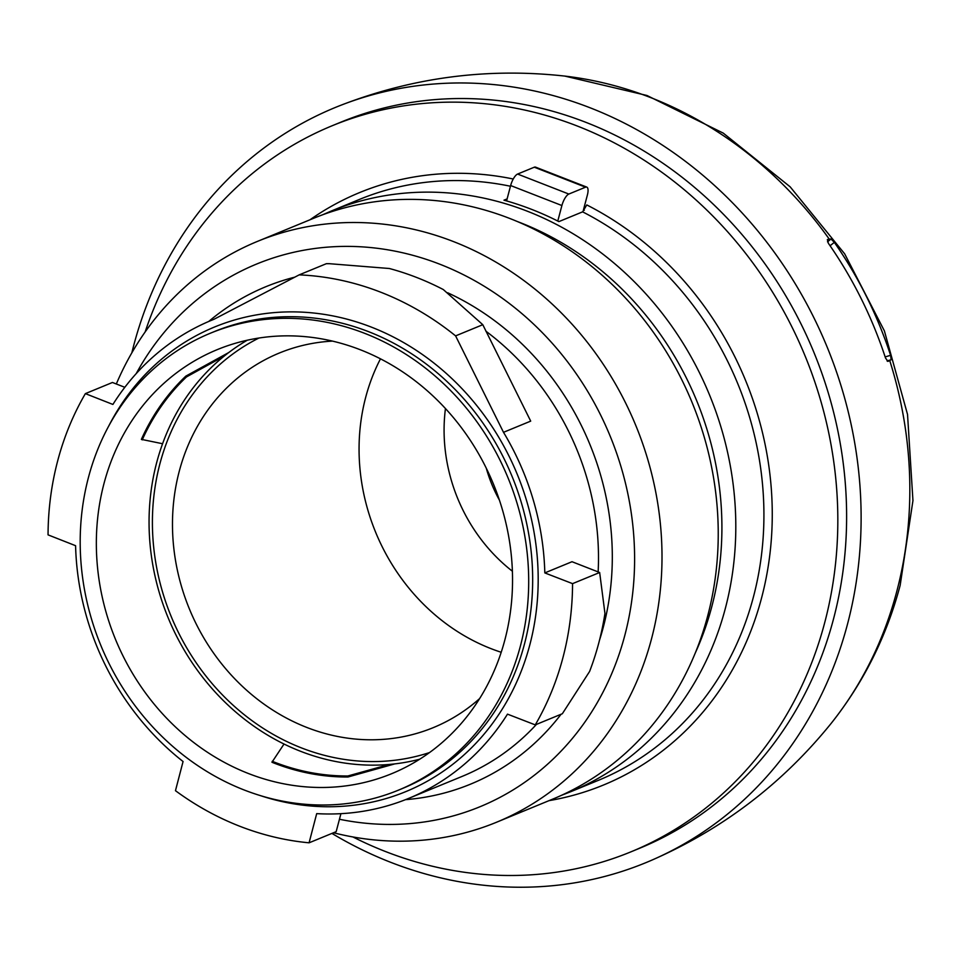 <?xml version="1.0" encoding="UTF-8"?>
<svg xmlns="http://www.w3.org/2000/svg" width="961" height="961" viewBox="0 0 961 961"><rect width="100%" height="100%" fill="white"/><g stroke="black" fill="none" stroke-linecap="round" stroke-linejoin="round"><path stroke-width="1.44" d="M329.275 263.686L326.368 263.686L299.171 274.87L213.847 319.352A258.581 230.424 -112.4 0 0 211.804 320.169A258.581 230.424 -112.4 0 0 112.905 404.449L85.373 393.626A288.937 257.476 -112.4 0 0 48.05 534.869L75.583 545.692A258.581 230.424 -112.4 0 0 183.071 761.52L175.467 790.687A288.937 257.476 -112.4 0 0 239.769 826.256A288.937 257.476 -112.4 0 0 309.082 842.809L316.698 813.631A258.581 230.424 -112.4 0 0 408.593 798.423A258.581 230.424 -112.4 0 0 507.492 714.143L535.253 724.882A288.937 257.476 -112.4 0 0 572.564 583.639L544.815 572.912A258.581 230.424 -112.4 0 0 503.504 432.318L455.598 335.882L482.794 324.698L443.285 289.537A288.937 257.476 -112.4 0 0 389.361 268.503L329.275 263.686M503.504 432.318L530.7 421.122L482.794 324.698M340.927 813.679L336.17 831.661L309.082 842.809M544.815 572.912L572.011 561.717L599.652 572.504L604.949 613.406A288.937 257.476 67.6 0 1 589.61 671.451L562.341 713.735L535.253 724.882M599.652 572.504L572.564 583.639M124.822 387.307L112.449 382.478L85.373 393.626M455.598 335.882A288.937 257.476 -112.4 0 0 380.856 292.252A288.937 257.476 -112.4 0 0 299.171 274.87M339.449 819.252A293.429 261.476 -112.4 0 0 624.794 635.449A293.429 261.476 -112.4 0 0 439.922 264.251A293.429 261.476 -112.4 0 0 136.222 373.601M496.441 822.28L552.671 799.144A314.067 279.867 67.6 0 0 707.728 615.785A314.067 279.867 -112.4 0 0 617.959 290.186A314.067 279.867 -112.4 0 0 313.67 218.267L257.428 241.403A314.067 279.867 -112.4 0 1 561.729 313.322A314.067 279.867 -112.4 0 1 651.498 638.921A314.067 279.867 67.6 0 1 496.441 822.28A314.067 279.867 67.6 0 1 333.515 832.755M257.428 241.403A314.067 279.867 -112.4 0 0 116.317 383.992M507.12 198.903L503.972 200.188A314.067 279.867 67.6 0 1 531.817 209.45A314.067 279.867 67.6 0 1 558.882 221.607L582.606 211.852A314.067 279.867 67.6 0 1 763.791 505.702A314.067 279.867 67.6 0 1 598.355 780.344L570.245 791.912A314.067 279.867 67.6 0 0 734.889 501.786A314.067 279.867 67.6 0 0 527.421 211.252A314.067 279.867 67.6 0 0 331.233 211.036L359.354 199.468A314.067 279.867 -112.4 0 1 510.459 186.254M548.971 800.657A320.337 285.465 67.6 0 0 771.587 535.757A320.337 285.465 67.6 0 0 586.787 204.933L582.606 211.852M145.147 331.965A392.581 349.828 -112.4 0 1 332.11 125.771A392.581 349.828 -112.4 0 1 577.345 126.047A392.581 349.828 67.6 0 1 836.683 489.221A392.581 349.828 67.6 0 1 630.872 851.866A392.581 349.828 67.6 0 1 385.649 851.59A392.581 349.828 -112.4 0 1 352.927 836.959M584.312 210.291A314.067 279.867 -112.4 0 0 583.459 209.858L587.375 195.047A10.463 3.616 111.3 0 0 586.787 187.107A10.463 3.616 111.3 0 0 585.537 187.191L568.84 194.05A10.463 3.616 111.3 0 0 561.897 205.534L557.788 221.054M332.11 125.771L340.903 122.155A392.581 349.828 -112.4 0 1 586.126 122.431A392.581 349.828 67.6 0 1 845.476 485.605A392.581 349.828 67.6 0 1 639.654 848.251L630.872 851.866M885.153 356.915L890.595 355.318L891.159 359.726A157.027 6.691 162.4 0 1 889.718 360.495A390.346 347.846 -112.4 0 1 896.769 591.459A390.346 347.846 67.6 0 1 831.157 723.393C782.41 783.647 722.576 829.259 651.618 860.239A408.281 363.823 67.6 0 0 847.458 624.314A408.281 363.823 -112.4 0 0 733.171 203.48A408.281 363.823 -112.4 0 0 340.963 105.217A408.281 363.823 -112.4 0 0 133.603 345.888A408.281 363.823 67.6 0 0 131.837 352.843M586.787 187.107L535.529 167.118A10.463 3.616 111.3 0 0 534.292 167.202L517.595 174.061A10.463 3.616 111.3 0 0 510.639 185.545L506.579 200.933M651.618 860.239A408.281 363.823 67.6 0 1 331.917 833.403M890.595 355.318A387.403 345.215 -112.4 0 0 834.328 242.352L831.025 239.001A157.027 17.971 144.6 0 0 829.319 239.217A732.811 83.883 144.6 0 0 827.349 239.589L828.346 243.253A393.061 350.26 -112.4 0 1 885.513 358.009L887.916 361.396M889.718 360.495A732.811 31.232 162.4 0 1 888 361.36L887.82 361.408M831.025 239.001L827.493 241.824M834.328 242.352L830.076 245.752M887.027 360.94L891.159 359.726M520.43 645.912A247.061 220.153 67.6 0 1 398.455 790.146A247.061 220.153 67.6 0 1 159.07 733.567A247.061 220.153 67.6 0 1 88.46 477.425A247.061 220.153 -112.4 0 1 210.435 333.191A247.061 220.153 -112.4 0 1 449.82 389.77A247.061 220.153 -112.4 0 1 520.43 645.912M248.467 773.533A229.259 204.297 -112.4 0 0 391.68 773.689A229.259 204.297 -112.4 0 0 511.877 561.897A229.259 204.297 -112.4 0 0 360.423 349.804A229.259 204.297 -112.4 0 0 217.21 349.648A229.259 204.297 -112.4 0 0 97.013 561.44A229.259 204.297 -112.4 0 0 248.467 773.533M247.265 340.218A228.213 203.372 67.6 0 0 224.153 356.135A228.213 203.372 -112.4 0 0 162.577 443.73A228.213 203.372 67.6 0 0 284.024 744.03L271.951 762.253A229.259 204.297 -112.4 0 0 273.945 763.046A229.259 204.297 -112.4 0 0 347.954 777.005L394.767 763.899M284.024 744.03A228.213 203.372 -112.4 0 0 300.493 751.262A228.213 203.372 -112.4 0 0 389.277 764.451L347.87 775.971L347.954 777.005M389.277 764.451A228.213 203.372 -112.4 0 0 419.669 759.226M162.577 443.73L141.375 439.369A229.259 204.297 -112.4 0 1 185.833 376.123L186.494 376.916A228.213 203.372 -112.4 0 0 142.228 439.874M224.153 356.135L186.494 376.916M429.483 752.583A224.61 200.152 67.6 0 1 301.442 747.898A224.61 200.152 67.6 0 1 153.7 547.338A224.61 200.152 67.6 0 1 258.917 338.044M272.215 761.292A228.213 203.372 -112.4 0 0 347.87 775.971M228.766 352.531L185.833 376.123M479.599 698.611A202.507 180.452 67.6 0 1 436.186 726.408A202.507 180.452 67.6 0 1 238.34 682.442A202.507 180.452 67.6 0 1 179.251 471.286A202.507 180.452 67.6 0 1 282.102 351.918A202.507 180.452 67.6 0 1 332.494 341.107M108.653 426.191A251.217 223.853 67.6 0 1 371.511 327.172A251.217 223.853 67.6 0 1 529.787 644.963A251.217 223.853 67.6 0 1 260.683 795.708M398.455 790.146L402.419 788.513A247.061 220.153 67.6 0 0 524.406 644.278A247.061 220.153 -112.4 0 0 453.784 388.136A247.061 220.153 -112.4 0 0 214.411 331.557L210.435 333.191M598.138 571.903A258.581 230.424 -112.4 0 0 485.906 331.197M447.718 292.793A268.96 239.661 67.6 0 1 599.532 640.098M561.068 714.263A268.96 239.661 67.6 0 1 405.518 799.66M536.454 724.39A258.581 230.424 67.6 0 1 462.181 776.38L408.593 798.423M208.753 321.454A268.96 239.661 67.6 0 1 294.775 277.164M517.535 221.607A303.592 270.534 67.6 0 1 520.466 222.736A303.592 270.534 67.6 0 1 695.151 653.288M309.971 219.793A320.337 285.465 67.6 0 1 513.258 179.01M534.292 167.202L585.537 187.191M517.595 174.061L568.84 194.05M510.639 185.545L561.897 205.534M829.319 239.217A390.346 347.846 -112.4 0 0 564.816 76.087L646.957 95.487L723.249 133.111L790.146 186.818L844.659 253.836L884.396 330.92L907.532 414.455L912.95 500.597L900.169 585.309C886.607 636.47 863.603 682.502 831.157 723.393M380.472 358.837A198.699 177.064 -112.4 0 0 365.709 397.241A198.699 177.064 67.6 0 0 501.198 652.267M512.393 571.23A163.406 145.604 67.6 0 1 445.448 408.533M499.408 500.104A132.222 117.819 67.6 0 1 486.278 468.199M213.967 319.292L211.804 320.169M561.368 795.372L570.245 791.912M322.5 214.832L331.233 211.036M340.963 105.217C413.17 77.3 487.792 67.582 564.816 76.087"/></g></svg>
